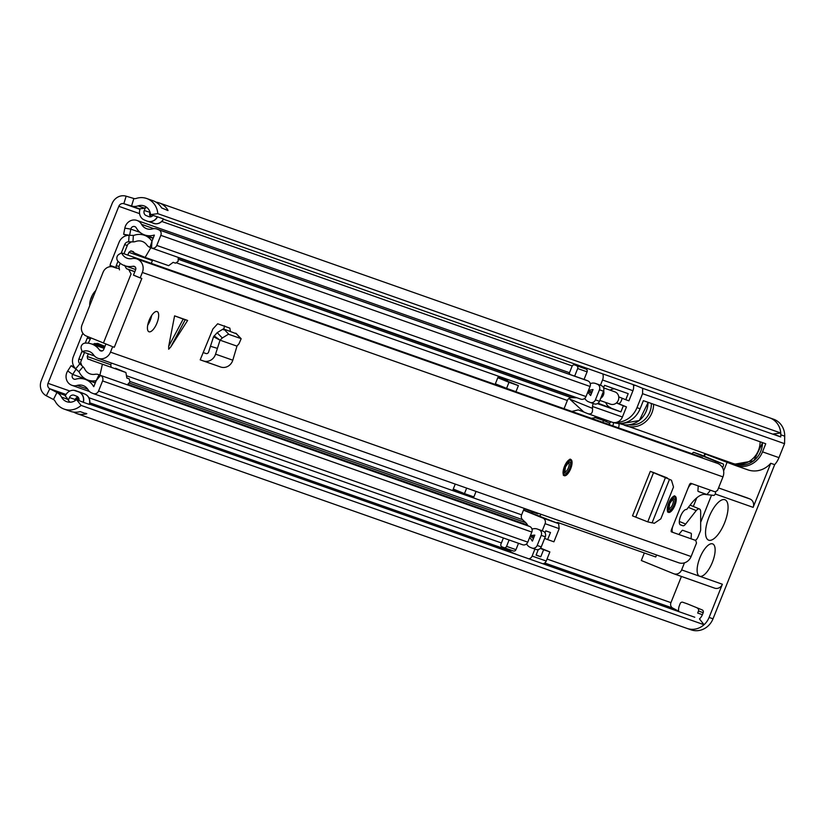 <?xml version="1.0" encoding="UTF-8"?>
<svg xmlns="http://www.w3.org/2000/svg" width="826" height="826" viewBox="0 0 826 826"><rect width="100%" height="100%" fill="white"/><g stroke="black" fill="none" stroke-linecap="round" stroke-linejoin="round"><path stroke-width="1.24" d="M90.54 299.601A9.809 3.738 112.2 0 0 92.295 295.305M702.379 614.699L697.681 613.037L698.486 611.013L703.194 612.675L702.379 614.699A10.686 9.871 109.4 0 1 699.467 618.901L704.031 624.724L81.103 405.411A18.533 17.129 109.4 0 1 64.149 409.107A18.533 17.129 109.4 0 1 55.094 401.168A4.357 4.027 -70.6 0 0 53.453 399.505L46.318 395.778A12.204 11.285 109.4 0 1 41.3 380.59L112.099 203.578A12.204 11.285 109.4 0 1 126.151 196.185L133.853 198.498A4.357 4.027 -70.6 0 0 136.166 198.457A18.533 17.129 109.4 0 1 146.708 198.508A18.533 17.129 109.4 0 1 157.797 213.666L150.497 214.646L157.332 216.773A8.704 8.043 109.4 0 1 146.997 221.058L144.385 219.995A8.704 8.043 109.4 0 1 143.115 219.334A8.704 8.043 109.4 0 1 140.162 208.875L140.255 208.637A12.204 11.285 -70.6 0 0 144.292 208.09A10.686 9.871 109.4 0 1 145.345 207.811A10.686 9.871 109.4 0 1 147.028 207.605M95.713 290.68A9.809 3.738 112.2 0 0 89.766 305.548M81.103 405.411L76.529 399.577A10.686 9.871 109.4 0 1 66.751 401.704A10.686 9.871 109.4 0 1 61.537 397.13A12.204 11.285 -70.6 0 0 56.942 392.495L49.808 388.757A4.357 4.027 109.4 0 1 48.022 383.336L118.82 206.314A4.357 4.027 109.4 0 1 123.838 203.681L131.541 206.004A12.204 11.285 -70.6 0 0 138.025 205.881A10.686 9.871 109.4 0 1 144.106 205.911A10.686 9.871 109.4 0 1 150.497 214.646M678.652 611.168L672.736 608.07A4.357 4.027 109.4 0 1 670.939 602.65L681.419 576.455M723.617 470.944L727.148 462.137M704.031 624.724A18.533 17.129 109.4 0 1 687.077 628.431A18.533 17.129 -70.6 0 0 709.1 617.435L722.378 584.25A6.536 6.05 109.4 0 1 714.345 588.04L674.119 573.874M780.735 436.933L780.787 434.786A18.533 17.129 -70.6 0 0 770.379 418.101A18.533 17.129 -70.6 0 0 769.646 417.832A18.533 17.129 109.4 0 1 780.715 432.979L773.466 433.96L780.735 436.933L642.68 388.323L642.566 393.692L636.98 407.652A22.891 21.166 -70.6 0 1 616.537 422.365M635.803 385.515L163.476 219.22M780.715 432.979L157.797 213.666M154.379 223.629A8.704 8.043 -70.6 0 0 155.36 223.784A8.704 8.043 -70.6 0 0 163.6 218.983L157.332 216.773M70.096 402.221A10.686 9.871 109.4 0 1 68.362 400.28A10.686 9.871 109.4 0 1 67.804 399.33A12.204 11.285 -70.6 0 0 65.275 396.108L65.368 395.871A8.704 8.043 109.4 0 1 73.958 390.316A8.704 8.043 109.4 0 1 76.054 390.832L78.666 391.896A8.704 8.043 109.4 0 1 83.158 402.241L89.425 404.441A8.704 8.043 -70.6 0 0 86.203 394.776A8.704 8.043 -70.6 0 0 85.336 394.291M83.158 402.241L76.529 399.577M694.769 617.239L89.507 404.141M64.149 409.107L70.416 411.317A18.533 17.129 -70.6 0 0 80.143 411.616L86.42 413.826A18.533 17.129 109.4 0 1 76.684 413.527A18.533 17.129 109.4 0 1 73.669 412.091M86.802 413.609L86.42 413.826A6.98 6.453 -70.6 0 1 85.697 413.217M155.99 202.153A18.533 17.129 109.4 0 1 159.242 202.928A18.533 17.129 109.4 0 1 167.885 210.134L167.885 210.134A6.98 6.453 -70.6 0 0 166.584 210.072M146.708 198.508L152.975 200.718A18.533 17.129 -70.6 0 1 161.617 207.925L168.008 210.568M152.903 215.493A3.923 3.624 109.4 0 1 148.763 216.629L146.15 215.565A3.923 3.624 109.4 0 1 144.251 210.547L145.345 207.811M150.322 213.387A3.923 3.624 -70.6 0 0 151.044 216.732M79.038 400.455A3.923 3.624 109.4 0 0 76.89 396.335L74.278 395.272A3.923 3.624 109.4 0 0 69.456 397.533L68.362 400.28M78.274 397.368A3.923 3.624 -70.6 0 0 75.734 399.743L75.455 400.424M594.71 417.45L602.164 420A4.357 1.662 -67.8 0 1 602.195 420.011A4.357 1.662 -67.8 0 1 602.226 420.021L608.917 422.757A4.357 1.662 112.2 0 0 608.886 422.736M594.978 417.409L602.164 420M609.495 424.688A4.357 1.662 112.2 0 0 608.917 422.757M532.367 511.242L532.13 511.841L537.612 513.772A4.357 1.662 112.2 0 0 538.676 513.462M532.13 511.841L524.056 508.733M708.966 517.2A21.796 8.301 -67.8 0 1 725.042 499.771A21.796 8.301 -67.8 0 1 724.639 522.713A21.796 8.301 -67.8 0 1 708.563 540.132A21.796 8.301 -67.8 0 1 708.966 517.2M159.242 202.928L769.636 417.832A18.533 17.129 -70.6 0 0 769.171 417.667M780.787 434.786L784.7 436.169A18.533 17.129 -70.6 0 0 774.292 419.484A18.533 17.129 -70.6 0 0 773.57 419.205L769.646 417.832M699.859 557.849A17.439 6.639 -67.8 0 1 712.714 543.911A17.439 6.639 -67.8 0 1 712.394 562.269A17.439 6.639 -67.8 0 1 699.653 576.249A17.439 6.639 -67.8 0 1 699.539 576.207A17.439 6.639 -67.8 0 1 699.859 557.849M613.46 422.54A4.357 1.662 -67.8 0 1 612.778 425.793L612.768 425.844M644.332 552.966L641.317 560.513L673.603 573.688A6.536 6.05 -70.6 0 0 681.626 569.909L684.455 562.836M747.014 497.82A6.536 6.05 109.4 0 1 747.54 498.006L749.967 498.997A6.536 6.05 109.4 0 1 753.136 507.35L770.761 463.283A22.891 21.166 109.4 0 1 747.85 469.849L735.316 465.441A22.891 21.166 -70.6 0 0 762.512 451.853L778.97 457.645L784.555 443.676L642.566 393.692M735.088 493.618A6.536 6.05 109.4 0 1 735.326 493.7L747.54 498.006M618.292 423.428L618.437 423.48A4.357 1.662 -67.8 0 1 618.457 423.49A4.357 1.662 -67.8 0 1 618.467 427.847M609.474 423.697A4.357 1.662 -67.8 0 1 610.879 421.776M642.68 388.323L635.37 385.339M635.318 385.339L633.47 385.597M622.277 398.297L621.121 401.178A4.357 4.027 109.4 0 1 618.643 403.697M687.573 603.94L702.131 609.887L687.573 603.94A2.179 2.013 -70.6 0 0 687.408 603.878M703.194 612.675A2.179 2.013 -70.6 0 0 702.131 609.887M686.582 628.256A18.533 17.129 -70.6 0 0 687.087 628.441L76.684 413.527M735.316 465.441A22.891 21.166 -70.6 0 1 734.417 465.1L704.784 453.877L703.897 456.097M696.783 497.82L693.324 506.462M656.556 554.969L655.751 556.982L557.808 522.507L556.507 522.682M700.665 522.321L711.537 495.146M523.55 510.014L558.634 523.632L559.181 528.65L553.916 541.804L547.648 539.595L550.488 532.512L545.779 530.86L545.005 532.801M540.545 548.113L549.868 551.923L546.234 561.03A4.357 4.027 -70.6 0 1 542.919 563.776M540.431 548.247L541.753 548.784L540.38 548.299M549.868 551.923L543.601 549.713L540.772 556.796L536.074 555.144L538.294 549.569M508.073 549.104L510.86 551.613A8.725 8.064 109.4 0 0 513.06 552.986L517.985 555M534.918 549.073L532.13 556.063A4.357 4.027 109.4 0 1 528.816 558.81M542.217 530.829L545.077 523.684A4.357 4.027 109.4 0 0 542.961 518.119L523.488 510.169M524.211 508.795L523.705 510.076M770.761 463.283L774.674 464.656L713.014 618.819L709.1 617.435M606.418 421.735A4.357 1.662 112.2 0 0 606.511 420.238M747.282 497.902L735.326 493.7A6.536 6.05 109.4 0 1 735.584 493.793M539.006 515.878A4.357 1.662 112.2 0 0 541.164 514.34M604.549 420.971A4.357 1.662 112.2 0 0 604.653 419.587M613.491 422.54A22.891 21.166 -70.6 0 0 640.119 408.756L643.361 400.662L765.743 443.758L762.512 451.853M678.704 611.591A10.686 9.871 109.4 0 1 679.395 605.572L680.201 603.548A2.179 2.013 109.4 0 1 682.875 602.288M774.674 464.656A22.891 21.166 -70.6 0 0 778.97 457.645M687.087 628.441L691.001 629.815A18.533 17.129 -70.6 0 0 713.014 618.819M543.601 549.713L540.318 548.371M544.664 538.376L547.648 539.595M536.157 554.917L540.772 556.796M531.541 512.832A4.357 1.662 112.2 0 0 533.007 512.151M784.7 436.169L784.555 443.676M698.486 611.013A2.179 2.013 -70.6 0 0 697.433 608.235M714.934 462.467A2.179 0.826 -67.8 0 1 716.142 461.486L723.194 463.975A2.179 0.826 -67.8 0 1 723.204 463.975A2.179 0.826 -67.8 0 1 723.173 466.277L722.564 467.795M700.809 454.837L723.204 463.975L700.799 454.827A2.179 0.826 112.2 0 0 700.809 454.837A2.179 0.826 112.2 0 0 700.799 454.827L693.747 452.349A2.179 0.826 112.2 0 0 692.271 453.835M571.881 411.441L578.314 409.872L583.858 412.04L568.99 398.411M602.825 373.899A8.725 8.064 109.4 0 1 602.546 380.001L600.45 385.246M585.892 369.005L587.854 368.633M569.62 399.041L592.49 408.374L592.521 406.485A6.536 2.488 -67.8 0 1 593.182 403.491M592.49 408.374C592.913 413.01 591.282 414.735 587.585 413.568L583.858 412.04M611.725 422.065A8.725 8.064 -70.6 0 0 612.066 422.189L587.585 413.568M597.921 417.213L591.375 418.307M603.538 387.797L604.529 385.319L628.194 393.651L625.767 399.722L628.896 400.827L632.943 390.708A8.725 8.064 -70.6 0 0 633.232 384.606M612.066 422.189A8.725 8.064 -70.6 0 0 622.422 417.016L626.469 406.898L616.526 402.84M626.469 406.898L623.341 405.793L620.915 411.864L597.466 403.615M625.767 399.722L618.736 396.852M616.392 402.954L623.341 405.793M598.045 403.233L620.915 411.864M610.61 407.662A9.809 9.065 109.4 0 1 605.706 402.479M610.053 390.14A9.809 9.065 109.4 0 1 614.492 388.829M762.47 442.602A21.796 20.154 -70.6 0 1 734.892 464.14L732.538 463.314A21.796 20.154 -70.6 0 0 760.127 441.776A21.796 20.154 109.4 0 1 732.538 463.314A21.796 20.154 109.4 0 1 731.681 462.983M603.692 390.75A6.536 6.05 109.4 0 1 600.688 398.318M614.596 391.751A6.536 6.05 109.4 0 1 618.344 400.145A6.536 6.05 109.4 0 1 610.259 404.069M652.148 522.672L654.275 523.323L660.831 518.842L673.51 487.02L671.486 480.278L669.483 479.348L652.075 522.858L647.749 521.867L632.51 515.868L650.32 471.347L669.483 479.348M168.69 346.342L168.669 349.233L170.683 347.044L187.626 320.447L174.585 315.862L168.69 346.342L183.196 319.063L187.626 320.447M156.971 323.049A10.903 4.151 112.2 0 0 157.177 311.578A10.903 4.151 112.2 0 0 149.145 320.292A10.903 4.151 112.2 0 0 148.938 331.763A10.903 4.151 112.2 0 0 156.971 323.049M104.159 348.396L91.603 343.977A18.533 17.129 109.4 0 0 85.026 343.12A4.357 4.027 -70.6 0 0 81.289 349.068L82.156 351.639A10.686 9.871 109.4 0 1 89.002 351.37A10.686 9.871 109.4 0 1 93.575 354.891A10.459 9.675 -70.6 0 0 98.057 358.329L678.673 562.754A10.459 9.675 -70.6 0 0 691.104 556.538L696.504 543.023L695.833 540.72A2.179 0.826 112.2 0 0 695.575 540.39A2.179 0.826 112.2 0 0 695.564 540.38L691.052 538.789L691.372 534.195A2.179 0.826 112.2 0 0 691.073 533.255L682.699 530.313A2.179 0.826 112.2 0 0 681.811 530.829L678.827 534.484L671.455 531.892A2.179 0.826 -67.8 0 1 671.445 531.892A2.179 0.826 -67.8 0 1 671.486 529.59L689.297 485.068A2.179 0.826 -67.8 0 1 690.887 483.324L698.249 485.915L697.929 490.51A2.179 0.826 112.2 0 0 698.228 491.449A2.179 0.826 112.2 0 0 698.238 491.46L706.602 494.392A2.179 0.826 112.2 0 0 707.49 493.876L710.474 490.221L714.996 491.811A2.179 0.826 112.2 0 0 715.43 491.718L717.557 490.407L722.957 476.881A10.459 9.675 -70.6 0 0 717.474 463.355L136.868 258.941A10.459 9.675 -70.6 0 0 132.088 258.6A10.686 9.871 109.4 0 1 127.214 258.259A10.686 9.871 109.4 0 1 121.639 252.921L119.243 254.171A4.357 4.027 -70.6 0 0 117.85 261.068A18.533 17.129 109.4 0 0 124.602 265.662A18.533 17.129 109.4 0 0 133.058 266.261A2.612 2.416 -70.6 0 1 135.629 269.72L133.461 275.151L140.172 277.887L142.351 272.466A10.459 9.675 -70.6 0 0 136.868 258.941M140.172 277.887L141.824 278.465L114.298 347.271L112.656 346.693L110.488 352.124A10.459 9.675 -70.6 0 1 98.057 358.329M674.904 505.398A8.725 3.314 112.2 0 0 675.069 496.23A8.725 3.314 112.2 0 0 668.637 503.199A8.725 3.314 112.2 0 0 668.471 512.368A8.725 3.314 112.2 0 0 674.904 505.398M570.694 468.714A8.725 3.314 112.2 0 0 570.849 459.535A8.725 3.314 112.2 0 0 564.426 466.504A8.725 3.314 112.2 0 0 564.261 475.683A8.725 3.314 112.2 0 0 570.694 468.714M230.402 331.288L229.845 328.129L217.661 323.782L212.891 328.975L200.191 359.837L220.645 367.012A10.026 9.272 -70.6 0 0 232.798 360.208L236.969 346.135M657.661 474.165L653.139 472.348M147.699 325.196A10.903 4.151 112.2 0 0 150.26 320.312A10.903 4.151 112.2 0 0 151.695 315.408M224.569 325.836L223.609 329.863M91.603 343.977A18.533 17.129 109.4 0 1 99.543 350.069A2.612 2.416 -70.6 0 0 103.766 349.377L105.914 344.019M114.298 347.271L112.656 346.693M702.616 458.131A10.686 9.871 109.4 0 1 702.245 457.346L121.639 252.921M94.443 355.965L82.156 351.639M133.482 275.089L139.098 277.443M111.572 346.259L86.265 336.006A8.725 8.064 -70.6 0 1 82.042 324.866L103.085 272.25A8.725 8.064 -70.6 0 1 113.451 267.077L116.27 268.068A8.725 8.064 109.4 0 1 116.611 268.202M203.103 352.537L205.973 353.518A2.179 2.013 -70.6 0 0 208.606 352.041L213.552 336.76L217.207 332.63L223.381 328.882L236.277 333.735M236.081 333.384L241.151 338.732L238.941 343.843L236.897 346.115L220.129 340.209L214.089 335.862M200.191 359.837L203.413 360.941A10.026 9.272 -70.6 0 0 215.555 354.147L220.057 340.178L222.277 337.979L228.451 334.231L240.81 338.515L235.74 333.167M220.057 340.178L213.552 336.76M217.352 348.345L210.403 346.249M174.585 315.862L183.196 319.063M650.32 471.347L667.274 477.924M679.323 521.464L685.663 524.056A6.536 2.488 -67.8 0 1 682.865 525.749L680.51 524.923A8.281 3.149 -67.8 0 1 680.448 524.902A8.281 3.149 -67.8 0 1 680.634 516.105A8.281 3.149 -67.8 0 1 686.654 509.539L691.434 503.416A34.878 13.278 -67.8 0 1 705.394 494.433L713.84 495.414A2.179 0.826 112.2 0 0 715.357 493.649L715.45 493.432A2.179 0.826 112.2 0 0 715.244 491.904A2.179 0.826 112.2 0 0 715.233 491.893L692.456 483.871A6.536 2.488 112.2 0 0 687.676 489.116L673.107 525.543A6.536 2.488 112.2 0 0 672.983 532.429A6.536 2.488 112.2 0 0 673.025 532.45L694.965 540.173A4.357 1.662 112.2 0 0 698.125 536.735L700.314 531.273A2.179 0.826 112.2 0 0 700.654 529.734L700.675 511.728A8.725 3.314 112.2 0 0 699.467 508.971A8.725 3.314 112.2 0 0 699.405 508.95A8.725 3.314 112.2 0 0 696.215 510.582L688.595 507.463M685.663 524.056L696.215 510.582M565.273 467.423A4.904 1.869 112.2 0 0 565.593 466.7A4.904 1.869 112.2 0 0 565.8 466.132M669.483 504.118A4.904 1.869 112.2 0 0 669.803 503.395A4.904 1.869 112.2 0 0 670.01 502.827M110.209 266.684L110.095 265.404L116.487 267.727A2.179 2.013 109.4 0 1 116.259 265.59L118.004 261.243M524.211 508.372L521.609 514.846A4.357 4.027 -70.6 0 0 522.569 519.678L525.708 522.621A9.158 8.466 109.4 0 1 527.463 524.975A10.903 10.077 -70.6 0 0 527.886 525.728M455.25 484.088L452.875 490.045L462.271 493.359A1.094 1.012 109.4 0 1 462.653 492.864M564.075 408.694L567.359 400.465A4.357 4.027 109.4 0 1 571.375 397.667L575.65 397.76A9.158 8.466 -70.6 0 0 576.744 397.709M498.202 376.718A1.094 1.012 -70.6 0 0 498.728 378.112L508.135 381.426A1.094 1.012 109.4 0 1 507.598 380.032L498.202 376.718L495.115 384.42M76.178 369.212L71.108 365.691L67.711 370.946A9.726 8.993 -70.6 0 0 71.883 385.308A9.726 8.993 -70.6 0 0 77.148 385.422A10.903 10.077 -70.6 0 1 83.044 385.546A10.903 10.077 -70.6 0 1 88.155 389.82A8.281 7.661 109.4 0 0 91.707 392.939L93.204 393.548A4.357 4.027 109.4 0 0 98.552 391.028L102.589 380.941A4.357 4.027 109.4 0 0 100.524 375.386L99.037 374.756A8.281 7.661 109.4 0 0 98.624 374.591A8.281 7.661 109.4 0 0 94.969 374.302A10.903 10.077 -70.6 0 1 90.158 373.92A10.903 10.077 -70.6 0 1 84.758 369.108A9.158 8.466 109.4 0 0 83.003 366.754L79.864 363.812A4.357 4.027 -70.6 0 1 78.904 358.98L82.011 351.215M530.509 535.331A17.439 16.128 -70.6 0 0 534.308 535.134A1.745 1.611 109.4 0 1 534.804 535.124L532.419 541.102A1.745 1.611 109.4 0 1 532.016 540.648A17.439 16.128 -70.6 0 0 529.642 537.509M533.4 538.635A17.439 16.128 -70.6 0 0 530.147 536.229M83.044 333.508L82.734 333.807A8.725 8.064 -70.6 0 0 81.702 335.707L73.308 356.698A10.903 10.077 -70.6 0 0 75.703 368.768L78.842 371.71A2.612 2.416 109.4 0 1 79.348 372.381A17.439 16.128 -70.6 0 0 87.979 380.094A17.439 16.128 -70.6 0 0 95.682 380.703A1.745 1.611 109.4 0 1 96.177 380.693L93.782 386.671A1.745 1.611 109.4 0 1 93.39 386.217A17.439 16.128 -70.6 0 0 85.223 379.371A17.439 16.128 -70.6 0 0 75.775 379.175A3.18 2.943 -70.6 0 1 72.688 374.436L67.711 370.946M530.313 535.826L530.695 535.96A17.439 16.128 -70.6 0 0 534.164 536.735M152.511 228.916A10.903 10.077 109.4 0 1 146.739 228.75A10.903 10.077 109.4 0 1 141.566 224.352A9.726 8.993 109.4 0 0 136.951 220.428A9.726 8.993 109.4 0 0 124.829 228.141L123.663 234.305L129.641 235.286L130.807 229.122A3.18 2.943 109.4 0 1 136.29 227.883A17.439 16.128 109.4 0 0 144.571 234.925A17.439 16.128 109.4 0 0 153.791 235.183A1.745 1.611 -70.6 0 1 154.39 235.131L152.005 241.109L151.478 247.976A4.357 4.027 -70.6 0 0 156.785 245.436L160.822 235.348A4.357 4.027 -70.6 0 0 158.706 229.773L157.219 229.163A8.281 7.661 -70.6 0 0 156.888 229.039A8.281 7.661 -70.6 0 0 152.511 228.916M93.544 393.672L522.435 544.675A4.357 4.027 -70.6 0 0 527.783 542.155L98.552 391.028M527.783 542.155L531.82 532.058A4.357 4.027 -70.6 0 0 529.755 526.513L528.268 525.873A8.281 7.661 -70.6 0 0 527.855 525.718A8.281 7.661 -70.6 0 0 527.422 525.584M584.663 398.411A10.903 10.077 109.4 0 1 585.376 399.288A8.281 7.661 -70.6 0 0 588.618 401.828L590.115 402.417A4.357 4.027 -70.6 0 0 595.422 399.867L599.459 389.779A4.357 4.027 -70.6 0 0 597.343 384.204L595.845 383.594A8.281 7.661 -70.6 0 0 595.525 383.47A8.281 7.661 -70.6 0 0 591.137 383.347A10.903 10.077 109.4 0 1 590.229 383.563M590.363 402.499L594.193 403.842A4.357 4.027 -70.6 0 0 599.49 401.302L603.527 391.214A4.357 4.027 -70.6 0 0 601.411 385.639L599.924 385.03A8.281 7.661 -70.6 0 0 599.593 384.906A8.281 7.661 -70.6 0 0 599.263 384.802M587.689 392.381A17.439 16.128 109.4 0 1 590.291 395.189A1.745 1.611 -70.6 0 0 590.631 395.54L593.027 389.562A1.745 1.611 -70.6 0 0 592.428 389.614A17.439 16.128 109.4 0 1 588.556 390.202M121.246 253.128L124.654 244.599A4.357 4.027 109.4 0 1 128.66 241.801L132.945 241.894A9.158 8.466 -70.6 0 0 135.825 241.429A10.903 10.077 109.4 0 1 142.175 241.409A10.903 10.077 109.4 0 1 146.739 244.857A8.281 7.661 -70.6 0 0 149.981 247.387L151.478 247.976M88.31 336.843A2.179 2.013 -70.6 0 0 87.298 337.999L85.254 343.1M110.095 265.404A8.725 8.064 109.4 0 1 110.663 263.308L119.058 242.317A10.903 10.077 109.4 0 1 129.083 235.317L133.368 235.41A2.612 2.416 -70.6 0 0 134.184 235.276A17.439 16.128 109.4 0 1 144.344 235.245A17.439 16.128 109.4 0 1 151.654 240.758A1.745 1.611 -70.6 0 0 152.005 241.109L149.981 247.387M82.734 333.807L83.581 334.148M76.085 369.181L72.688 374.436L85.491 378.948M74.041 366.723L71.108 365.691M540.906 530.323A8.281 7.661 109.4 0 1 541.329 530.457A8.281 7.661 109.4 0 1 541.742 530.622L543.229 531.252A4.357 4.027 109.4 0 1 545.294 536.807L541.257 546.895A4.357 4.027 109.4 0 1 535.909 549.424L532.181 548.103M588.04 391.493A17.439 16.128 109.4 0 1 591.437 393.537M592.201 391.638A17.439 16.128 109.4 0 1 588.205 391.08M127.039 235.493L123.663 234.305M570.208 374.56A9.726 8.993 -70.6 0 0 569.217 373.424L572.088 366.259A2.179 2.013 -70.6 0 1 574.762 364.989L586.026 369.067A2.179 2.013 109.4 0 1 587.09 371.855L584.054 379.433M585.789 380.053A8.281 7.661 109.4 0 1 586.119 380.166A8.281 7.661 109.4 0 1 586.45 380.29L587.936 380.9A4.357 4.027 109.4 0 1 590.053 386.465L586.016 396.563A4.357 4.027 109.4 0 1 580.709 399.103L151.726 248.068M541.257 546.895L537.189 545.459A4.357 4.027 109.4 0 1 531.83 547.989L530.344 547.38A8.281 7.661 109.4 0 1 526.781 544.251A10.903 10.077 -70.6 0 0 526.565 543.89M531.923 528.888A10.903 10.077 -70.6 0 0 533.596 528.733A8.281 7.661 109.4 0 1 537.251 529.022A8.281 7.661 109.4 0 1 537.674 529.187L539.161 529.817A4.357 4.027 109.4 0 1 541.226 535.372L537.189 545.459M151.499 316.358A22.24 8.466 112.2 0 0 148.701 323.575M587.09 371.855L577.684 368.541L574.648 376.119M509.105 539.987L506.555 546.358L515.961 549.672A2.179 2.013 109.4 0 1 513.287 550.932L504.056 547.69M518.511 543.302L515.961 549.672M577.684 368.541A2.179 2.013 -70.6 0 0 576.631 365.753M583.992 368.241A2.179 2.013 109.4 0 1 584.158 368.303L586.026 369.067M513.369 550.963L503.974 547.659A2.179 2.013 -70.6 0 1 503.881 547.628L502.022 546.864A2.179 2.013 -70.6 0 1 500.959 544.076L503.395 537.974M503.974 547.659A2.179 2.013 -70.6 0 0 506.555 546.358M495.394 383.729A7.63 7.052 -70.6 0 0 496.302 384.183L506.565 388.375L508.992 382.304L498.728 378.112M508.135 381.426L518.398 385.618L508.992 382.304M506.565 388.375L515.961 391.689L518.398 385.618M466.669 488.114L464.47 493.607L454.207 489.415A1.094 1.012 -70.6 0 0 452.875 490.045M476.075 491.418L473.876 496.922L464.47 493.607M126.884 377.936L129.217 378.886L126.863 378.06L125.903 372.505L90.592 360.033M125.903 372.505L115.464 368.251M88.32 353.807L87.246 356.481L110.756 364.762L111.118 367.054M110.756 364.762L111.438 363.048M151.303 263.37L152.407 260.603L128.908 252.333L127.803 255.1M152.717 260.066L152.407 260.603M133.358 251.682L131.148 250.908L134.855 253.2L145.128 257.392L168.638 265.673L173.14 262.348L175.494 263.174L178.137 261.346L178.271 257.413M131.138 274.129L128.742 269.606L126.471 268.677L124.509 265.27M104.974 346.373L97.644 343.379L92.987 344.091L104.293 348.076M81.764 365.588L80.587 362.284L84.51 352.465M88.227 343.182L90.901 337.896M123.993 253.758L127.803 244.217L131.344 241.863M134.865 271.63L126.471 268.677M99.925 375.138L102.393 364.225M90.953 359.95L87.876 359.073M87.608 358.773L87.246 356.481M127.318 384.823L129.919 381.911L129.217 378.886M128.908 252.333L130.745 250.939L133.606 251.94M145.128 257.392L150.838 247.728M120.193 263.267L118.944 266.375L119.471 269.885M670.939 602.65L547.029 559.026M501.403 542.961L88.836 397.709M69.88 391.028L48.022 383.336M572.232 365.959L161.793 221.451M139.584 213.635L118.82 206.314M153.099 223.237A8.725 8.064 -70.6 0 0 153.44 223.361A8.725 8.064 -70.6 0 0 163.465 218.931M144.385 219.995A4.791 1.828 112.2 0 0 144.498 220.057L147.111 221.12A4.791 1.828 -67.8 0 1 147.111 221.12A4.791 1.828 -67.8 0 1 146.997 221.058M155.36 223.784L147.111 221.12A8.725 8.064 -70.6 0 0 147.482 221.265A8.725 8.064 -70.6 0 0 157.508 216.825M143.115 219.334L144.498 220.057A4.791 1.828 112.2 0 0 144.529 220.067L147.08 221.11M133.853 198.498L131.541 206.004L140.11 209.019M126.151 196.185L123.838 203.681L139.986 209.36M46.318 395.778L49.808 388.757L66.07 394.477M53.453 399.505L56.942 392.495L65.522 395.509M67.804 399.33L61.537 397.13M78.666 391.896A4.791 1.828 -67.8 0 1 78.831 391.937L84.779 394.033A4.791 1.828 -67.8 0 1 84.81 394.043L86.203 394.776M82.228 392.99A4.791 1.828 112.2 0 0 82.197 392.98L84.779 394.033A8.725 8.064 109.4 0 1 89.28 404.41M81.485 392.722A8.725 8.064 109.4 0 1 81.826 392.835A8.725 8.064 109.4 0 1 82.166 392.97A4.791 1.828 112.2 0 0 82.166 392.97L76.219 390.874A4.791 1.828 112.2 0 0 76.054 390.832M74.939 390.481A8.725 8.064 109.4 0 1 75.868 390.739A8.725 8.064 109.4 0 1 76.219 390.874L78.831 391.937A8.725 8.064 109.4 0 1 83.323 402.314M678.673 611.385L543.26 563.714M514.619 553.627L89.549 403.966M79.069 400.28L75.992 399.195M672.736 608.07L544.726 563.002M509.9 550.736L89.755 402.82M79.028 399.041L76.756 398.246M144.292 208.09L138.025 205.881M150.074 212.344L144.261 210.527M150.146 212.602L149.991 212.55A4.357 4.027 -70.6 0 0 150.477 216.846M69.467 397.523L75.197 399.536L74.639 400.93M77.871 396.945A4.357 4.027 109.4 0 0 75.197 399.536L75.734 399.743M603.393 420.806L602.794 422.323M749.967 498.997L718.537 487.929M612.778 425.793L613.708 426.175M558.634 523.632L542.961 518.119M715.213 494L753.136 507.35M722.378 584.25L681.626 569.909M640.119 408.756L636.98 407.652M559.181 528.65L545.077 523.684M532.13 556.063L546.234 561.03M716.142 461.486L693.747 452.349M585.314 399.206L584.188 398.751M632.943 390.708L602.546 380.001M592.521 406.485L622.422 417.016M648.173 402.355L639.345 420.517L620.44 423.841A21.796 20.154 -70.6 0 0 648.028 402.303M628.844 424.812A20.206 18.688 -70.6 0 0 651.363 403.48M653.603 404.275A21.796 20.154 109.4 0 1 626.025 425.803A21.796 20.154 109.4 0 1 625.168 425.483A21.796 20.154 109.4 0 1 623.32 424.605L732.538 463.314M722.957 476.881L142.351 272.466M691.104 556.538L110.488 352.124M185.189 319.765L170.683 347.044M102.073 350.957L99.543 350.069M135.237 267.025L133.058 266.261M130.962 274.211L103.436 343.017M228.833 334.303L223.763 328.954M222.277 337.979L217.207 332.63M215.555 354.147L232.798 360.208M203.413 360.941L220.645 367.012M665.549 477.345L647.749 521.867M653.542 472.658L635.731 517.179M682.865 525.749L679.994 524.582M564.819 466.638A7.63 2.901 112.2 0 0 564.726 474.692A7.63 2.901 112.2 0 0 570.301 468.569A7.63 2.901 112.2 0 0 570.394 460.526A7.63 2.901 112.2 0 0 564.819 466.638M569.713 468.363A5.999 2.282 -67.8 0 1 565.335 473.174A5.999 2.282 -67.8 0 1 565.407 466.845A5.999 2.282 -67.8 0 1 569.785 462.044A5.999 2.282 -67.8 0 1 569.713 468.363M564.767 471.77L564.829 471.801A4.904 1.869 112.2 0 0 568.391 467.846A4.904 1.869 112.2 0 0 568.515 462.705M669.029 503.333A7.63 2.901 112.2 0 0 668.936 511.377A7.63 2.901 112.2 0 0 674.512 505.264A7.63 2.901 112.2 0 0 674.605 497.211A7.63 2.901 112.2 0 0 669.029 503.333M673.923 505.058A5.999 2.282 -67.8 0 1 669.545 509.859A5.999 2.282 -67.8 0 1 669.618 503.54A5.999 2.282 -67.8 0 1 673.995 498.728A5.999 2.282 -67.8 0 1 673.923 505.058M672.694 499.379L669.69 503.561L668.988 508.455A4.904 1.869 112.2 0 0 672.601 504.541A4.904 1.869 112.2 0 0 672.725 499.389M521.609 514.846L126.977 375.913M567.359 400.465L176.217 262.761M87.721 389.139L77.148 385.422M153.822 228.668L141.566 224.352M531.82 532.058L102.589 380.941M529.755 526.513L100.524 375.386L96.177 380.693L99.037 374.756L99.987 375.087M528.268 525.873L127.421 384.751L527.855 525.718M599.924 385.03L595.845 383.594M603.527 391.214L599.459 389.779M601.411 385.639L597.343 384.204M599.49 401.302L595.422 399.867M118.686 268.502L116.259 267.923M118.882 266.509L116.259 265.59M127.287 245.529L124.654 244.599M89.92 338.918L87.298 337.999M81.537 359.909L78.904 358.98M133.368 235.41L132.945 241.894M129.083 235.317L128.66 241.801L130.209 242.348M75.703 368.768L79.864 363.812L81.237 364.297M78.842 371.71L83.003 366.754M140.048 232.374L130.807 229.122L124.829 228.141M586.45 380.29L157.219 229.163M587.936 380.9L158.706 229.773M590.053 386.465L160.822 235.348M586.016 396.563L156.785 245.436M575.65 397.76L178.354 257.877M571.375 397.667L178.437 259.333M543.229 531.252L539.161 529.817M545.294 536.807L541.226 535.372M541.742 530.622L537.674 529.187M527.463 524.975L127.968 384.317M525.708 522.621L129.207 383.016M522.569 519.678L129.847 381.416M584.158 368.303L574.762 364.989M134.824 271.744L128.742 269.606M104.726 346.972L94.66 343.43M73.958 390.316L84.81 394.043M705.249 454.042L704.351 456.282M673.861 573.791L714.604 588.133M682.792 602.257L687.49 603.909M734.892 464.14L753.797 460.805L762.615 442.653M620.44 423.841L619.366 423.459M618.85 403.615L616.557 402.809M599.852 400.414L610.517 404.172M603.558 387.859L614.864 391.834M135.691 269.565L124.602 265.662M699.467 508.971L690.195 505.182M563.332 475.301C565.758 475.921 568.112 473.69 570.384 468.6C572.077 462.261 571.922 459.111 569.919 459.153M564.829 471.801L565.48 466.876L568.474 462.684M667.542 511.986C669.969 512.616 672.323 510.375 674.594 505.285C676.288 498.956 676.133 495.806 674.13 495.848M89.487 391.503L71.883 385.308M95.279 382.913L85.223 379.371M95.372 382.696L87.979 380.094M522.6 544.737L93.369 393.62M599.593 384.906L595.525 383.47M594.317 403.893L590.239 402.458M569.496 372.722L136.951 220.428M586.119 380.166L156.888 229.039M580.833 399.144L151.602 248.027M536.084 549.486L532.006 548.051M541.329 530.457L537.251 529.022M153.254 237.981L144.571 234.925M153.109 238.332L144.344 235.245M584.075 368.272L574.679 364.958"/></g></svg>
